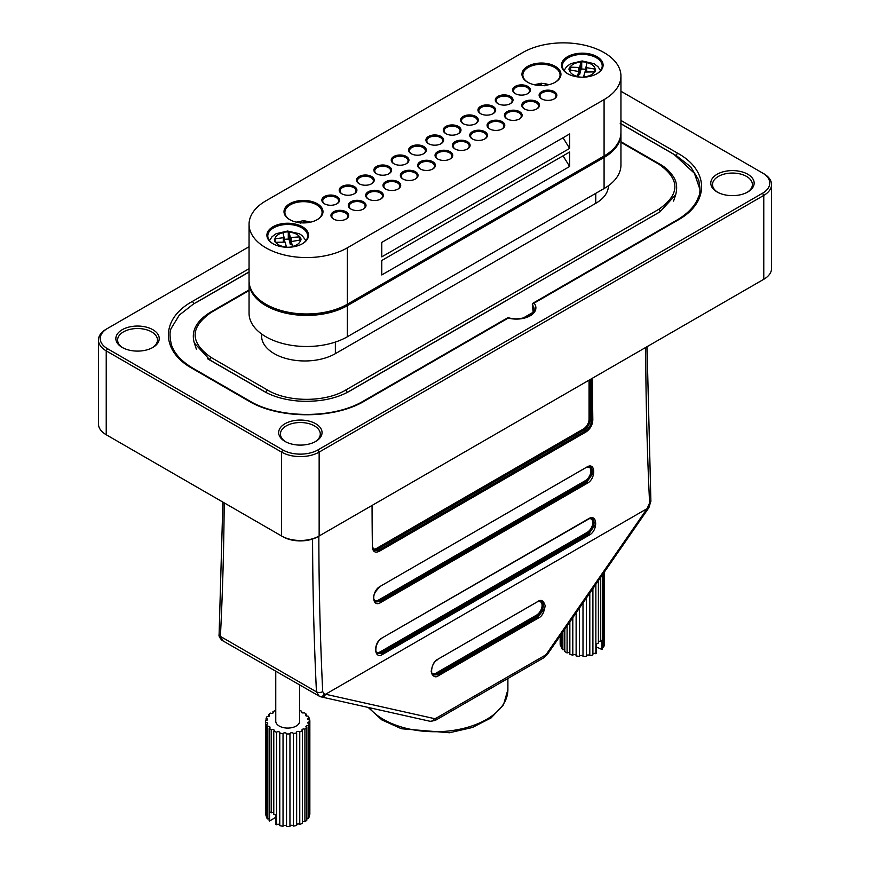 <?xml version="1.0" encoding="UTF-8"?>
<svg xmlns="http://www.w3.org/2000/svg" width="870" height="870" viewBox="0 0 870 870"><rect width="100%" height="100%" fill="white"/><g stroke="black" fill="none" stroke-linecap="round" stroke-linejoin="round"><path stroke-width="1.3" d="M249.059 246.721L107.489 328.458A24.795 14.311 0 0 0 107.489 348.707L282.826 449.942A24.795 14.311 0 0 0 317.898 449.942L762.511 193.238A24.795 14.311 0 0 0 762.511 172.989L763.773 173.717A26.568 15.345 180 0 1 771.549 184.56A26.568 15.345 180 0 1 763.773 195.413L319.149 452.106A26.568 15.345 180 0 1 281.575 452.106L106.227 350.871A26.568 15.345 180 0 1 98.451 340.029L98.451 423.907A26.568 15.345 0 0 0 106.227 434.75L107.489 435.478A24.795 14.311 180 0 1 107.456 435.468M762.544 279.999A24.795 14.311 180 0 1 762.511 280.01L763.773 279.292A26.568 15.345 0 0 0 771.549 268.438L771.549 184.56M317.898 536.714L319.149 535.985L317.898 536.714A24.795 14.311 180 0 1 282.826 536.714L281.575 535.985A26.568 15.345 0 0 0 319.149 535.985L763.773 279.292L762.511 280.01L763.773 279.292L763.773 195.413L762.511 193.238M249.059 290.547L211.192 312.406C189.769 327.424 189.769 342.454 211.192 357.526L267.547 390.064C287.905 402.408 325.249 402.462 345.694 390.064L658.807 209.289C680.231 194.282 680.231 179.242 658.807 164.169L620.941 142.31M261.587 333.971L261.587 336.016A43.217 24.947 0 0 0 288.264 359.071A43.217 24.947 0 0 0 335.363 353.655L595.754 203.33A43.217 24.947 0 0 0 608.413 185.745M249.059 271.918L193.477 304L179.34 315.049L171.423 328.001C169.563 331.013 169.574 336.657 171.455 344.933C174.489 353.775 181.721 361.583 193.162 368.358A1.773 1.022 -60 0 0 192.27 368.445C160.406 350.925 160.548 318.931 192.27 301.488L249.059 268.7M698.588 179.796L690.704 166.855L676.523 155.773L620.158 123.225M107.489 348.707L106.227 350.871L106.227 434.75L107.489 435.478L281.575 535.985L281.575 452.106L282.826 449.942M98.451 340.029A26.568 15.345 180 0 1 106.227 329.186L107.489 328.458L106.227 329.186M152.228 347.804A19.923 11.506 0 0 0 157.47 340.029A19.923 11.506 0 0 0 137.547 328.523A19.923 11.506 0 0 0 117.613 340.029A19.923 11.506 0 0 0 122.855 347.804M747.145 192.335A19.923 11.506 0 0 0 752.387 184.56A19.923 11.506 0 0 0 732.453 173.054A19.923 11.506 0 0 0 712.53 184.56A19.923 11.506 0 0 0 717.772 192.335M315.049 441.808A19.923 11.506 0 0 0 320.29 434.032A19.923 11.506 0 0 0 300.357 422.526A19.923 11.506 0 0 0 280.434 434.032A19.923 11.506 0 0 0 285.675 441.808M673.565 201.09L675.664 194.782L660.015 211.812L346.902 392.587A1.773 1.022 60 0 0 345.694 390.064M267.547 390.064A1.773 1.022 120 0 0 266.34 392.587L209.985 360.039L194.325 343.019L196.435 349.327M763.773 173.717L620.941 91.252M717.119 191.976L717.119 191.976A21.696 12.528 180 0 1 717.119 174.261A21.696 12.528 180 0 1 747.798 174.261A21.696 12.528 180 0 1 747.798 191.976A21.696 12.528 180 0 1 717.119 191.976M122.202 347.435L122.202 347.435A21.696 12.528 180 0 1 122.202 329.719A21.696 12.528 180 0 1 152.881 329.719A21.696 12.528 180 0 1 152.881 347.435A21.696 12.528 180 0 1 122.202 347.435M285.023 441.438L285.023 441.438A21.696 12.528 180 0 1 285.023 423.723A21.696 12.528 180 0 1 315.701 423.723A21.696 12.528 180 0 1 315.701 441.438A21.696 12.528 180 0 1 285.023 441.438M620.941 120.462L677.73 153.25C709.594 170.77 709.452 202.775 677.73 220.208L534.104 303.141A19.488 11.245 180 0 1 530.189 315.799A19.488 11.245 180 0 1 508.243 318.061L364.617 400.983C334.265 419.383 278.846 419.307 248.635 400.983L192.27 368.445M508.7 317.8A1.773 1.773 0 0 0 507.362 317.974A1.773 1.022 -120 0 1 508.243 318.061A1.773 0.609 -75.1 0 1 508.7 317.8C520.945 321.628 535.746 314.244 534.126 309.296A17.715 10.223 0 0 0 532.494 305.011A1.773 1.316 141.4 0 1 534.104 303.141A1.773 1.022 60 0 0 533.212 303.054A1.773 1.773 0 0 0 532.342 304.804A1.773 0.62 -7.1 0 0 532.494 305.011L533.223 312.199M620.93 133.219A57.561 33.234 180 0 1 620.941 133.947A57.561 33.234 180 0 1 604.084 157.448L347.326 305.685A57.561 33.234 180 0 1 284.599 312.885A57.561 33.234 180 0 1 249.059 282.185A57.561 33.234 180 0 1 249.07 281.456M249.059 282.185L249.059 313.276A57.561 33.234 0 0 0 284.599 343.976A57.561 33.234 0 0 0 347.326 336.777L604.084 188.54A57.561 33.234 0 0 0 620.941 165.039L620.941 133.947M249.059 224.329L249.059 280.738A57.561 33.234 0 0 0 265.916 304.239A57.561 33.234 0 0 0 347.326 304.239L346.706 304.598A56.68 32.723 180 0 1 266.546 304.598A56.68 32.723 180 0 1 266.231 304.413A56.68 32.723 0 0 0 346.706 304.598L603.454 156.361A56.68 32.723 0 0 0 603.486 156.35A56.68 32.723 180 0 1 603.454 156.361L604.084 156.002A57.561 33.234 0 0 0 620.941 132.501L620.941 76.092A57.561 33.234 0 0 0 585.401 45.392A57.561 33.234 0 0 0 522.674 52.591L265.916 200.829A57.561 33.234 0 0 0 249.059 224.329A57.561 33.234 0 0 0 284.599 255.04A57.561 33.234 0 0 0 347.326 247.83L604.084 99.593A57.561 33.234 0 0 0 620.941 76.092M569.643 148.411L569.643 133.947L381.767 242.404L381.767 256.867L569.643 148.411L563.031 137.764M569.643 166.485L569.643 152.022L381.767 260.489L381.767 274.953L569.643 166.485L563.031 155.839M347.326 336.777L347.326 305.685L346.706 304.598L604.084 156.002L604.084 99.593M527.677 82.248L527.677 82.248A19.488 11.245 180 0 1 527.677 66.337A19.488 11.245 180 0 1 555.234 66.337A19.488 11.245 180 0 1 555.234 82.248A19.488 11.245 180 0 1 527.677 82.248M289.721 219.631A19.488 11.245 180 0 1 289.71 219.631A19.488 11.245 180 0 1 289.721 203.721A19.488 11.245 180 0 1 317.267 203.721A19.488 11.245 180 0 1 317.267 219.631A19.488 11.245 180 0 1 289.721 219.631M272.995 243.741L272.995 243.741A20.815 12.017 180 0 1 272.995 226.755A20.815 12.017 180 0 1 302.423 226.755A20.815 12.017 180 0 1 302.423 243.741A20.815 12.017 180 0 1 272.995 243.741M333.547 219.055L333.547 219.055A8.852 5.111 180 0 1 333.547 211.823A8.852 5.111 180 0 1 346.075 211.823A8.852 5.111 180 0 1 346.075 219.055A8.852 5.111 180 0 1 333.547 219.055M324.445 203.776L324.445 203.776A8.852 5.111 180 0 1 324.445 196.544A8.852 5.111 180 0 1 336.962 196.544A8.852 5.111 180 0 1 336.962 203.776A8.852 5.111 180 0 1 324.445 203.776M350.893 209.039L350.893 209.039A8.852 5.111 180 0 1 350.893 201.807A8.852 5.111 180 0 1 363.421 201.807A8.852 5.111 180 0 1 363.421 209.039A8.852 5.111 180 0 1 350.893 209.039M341.79 193.76L341.79 193.76A8.852 5.111 180 0 1 341.79 186.528A8.852 5.111 180 0 1 354.308 186.528A8.852 5.111 180 0 1 354.308 193.76A8.852 5.111 180 0 1 341.79 193.76M368.249 199.023L368.249 199.023A8.852 5.111 180 0 1 368.249 191.791A8.852 5.111 180 0 1 380.766 191.791A8.852 5.111 180 0 1 380.766 199.023A8.852 5.111 180 0 1 368.249 199.023M359.136 183.744L359.136 183.744A8.852 5.111 180 0 1 359.136 176.512A8.852 5.111 180 0 1 371.653 176.512A8.852 5.111 180 0 1 371.653 183.744A8.852 5.111 180 0 1 359.136 183.744M385.595 189.007L385.595 189.007A8.852 5.111 180 0 1 385.595 181.776A8.852 5.111 180 0 1 398.112 181.776A8.852 5.111 180 0 1 398.112 189.007A8.852 5.111 180 0 1 385.595 189.007M376.482 173.728L376.482 173.728A8.852 5.111 180 0 1 376.482 166.496A8.852 5.111 180 0 1 388.999 166.496A8.852 5.111 180 0 1 388.999 173.728A8.852 5.111 180 0 1 376.482 173.728M402.94 178.992L402.94 178.992A8.852 5.111 180 0 1 402.94 171.76A8.852 5.111 180 0 1 415.458 171.76A8.852 5.111 180 0 1 415.458 178.992A8.852 5.111 180 0 1 402.94 178.992M393.827 163.712L393.827 163.712A8.852 5.111 180 0 1 393.827 156.491A8.852 5.111 180 0 1 406.355 156.491A8.852 5.111 180 0 1 406.355 163.712A8.852 5.111 180 0 1 393.827 163.712M420.286 168.976L420.286 168.976A8.852 5.111 180 0 1 420.286 161.744A8.852 5.111 180 0 1 432.803 161.744A8.852 5.111 180 0 1 432.803 168.976A8.852 5.111 180 0 1 420.286 168.976M411.173 153.707L411.173 153.707A8.852 5.111 180 0 1 411.173 146.475A8.852 5.111 180 0 1 423.701 146.475A8.852 5.111 180 0 1 423.701 153.707A8.852 5.111 180 0 1 411.173 153.707M437.632 158.96L437.632 158.96A8.852 5.111 180 0 1 437.632 151.728A8.852 5.111 180 0 1 450.16 151.728A8.852 5.111 180 0 1 450.16 158.96A8.852 5.111 180 0 1 437.632 158.96M428.518 143.691L428.518 143.691A8.852 5.111 180 0 1 428.518 136.459A8.852 5.111 180 0 1 441.046 136.459A8.852 5.111 180 0 1 441.046 143.691A8.852 5.111 180 0 1 428.518 143.691M454.977 148.944L454.977 148.944A8.852 5.111 180 0 1 454.977 141.712A8.852 5.111 180 0 1 467.505 141.712A8.852 5.111 180 0 1 467.505 148.944A8.852 5.111 180 0 1 454.977 148.944M445.864 133.675L445.864 133.675A8.852 5.111 180 0 1 445.864 126.444A8.852 5.111 180 0 1 458.392 126.444A8.852 5.111 180 0 1 458.392 133.675A8.852 5.111 180 0 1 445.864 133.675M515.247 93.612L515.247 93.612A8.852 5.111 180 0 1 515.247 86.38A8.852 5.111 180 0 1 527.775 86.38A8.852 5.111 180 0 1 527.775 93.612A8.852 5.111 180 0 1 515.247 93.612M497.901 103.628L497.901 103.628A8.852 5.111 180 0 1 497.901 96.396A8.852 5.111 180 0 1 510.429 96.396A8.852 5.111 180 0 1 510.429 103.628A8.852 5.111 180 0 1 497.901 103.628M480.555 113.644L480.555 113.644A8.852 5.111 180 0 1 480.555 106.412A8.852 5.111 180 0 1 493.083 106.412A8.852 5.111 180 0 1 493.083 113.644A8.852 5.111 180 0 1 480.555 113.644M463.21 123.66L463.21 123.66A8.852 5.111 180 0 1 463.21 116.428A8.852 5.111 180 0 1 475.738 116.428A8.852 5.111 180 0 1 475.738 123.66A8.852 5.111 180 0 1 463.21 123.66M472.323 138.928L472.323 138.928A8.852 5.111 180 0 1 472.323 131.707A8.852 5.111 180 0 1 484.851 131.707A8.852 5.111 180 0 1 484.851 138.928A8.852 5.111 180 0 1 472.323 138.928M489.669 128.923L489.669 128.923A8.852 5.111 180 0 1 489.669 121.691A8.852 5.111 180 0 1 502.197 121.691A8.852 5.111 180 0 1 502.197 128.923A8.852 5.111 180 0 1 489.669 128.923M507.014 118.907L507.014 118.907A8.852 5.111 180 0 1 507.014 111.675A8.852 5.111 180 0 1 519.542 111.675A8.852 5.111 180 0 1 519.542 118.907A8.852 5.111 180 0 1 507.014 118.907M524.36 108.891L524.36 108.891A8.852 5.111 180 0 1 524.36 101.659A8.852 5.111 180 0 1 536.888 101.659A8.852 5.111 180 0 1 536.888 108.891A8.852 5.111 180 0 1 524.36 108.891M541.705 98.875L541.705 98.875A8.852 5.111 180 0 1 541.705 91.644A8.852 5.111 180 0 1 554.233 91.644A8.852 5.111 180 0 1 554.233 98.875A8.852 5.111 180 0 1 541.705 98.875M567.577 73.678L567.577 73.678A20.815 12.017 180 0 1 567.577 56.68A20.815 12.017 180 0 1 597.005 56.68A20.815 12.017 180 0 1 597.005 73.678A20.815 12.017 180 0 1 567.577 73.678M596.689 73.852A19.923 11.506 0 0 0 602.214 65.902A19.923 11.506 0 0 0 582.291 54.397A19.923 11.506 0 0 0 562.357 65.902A19.923 11.506 0 0 0 567.893 73.852M302.108 243.926A19.923 11.506 0 0 0 307.643 235.977A19.923 11.506 0 0 0 287.709 224.471A19.923 11.506 0 0 0 267.786 235.977A19.923 11.506 0 0 0 273.31 243.926M554.919 82.422A18.596 10.734 0 0 0 560.052 75.016A18.596 10.734 0 0 0 541.455 64.271A18.596 10.734 0 0 0 522.859 75.016A18.596 10.734 0 0 0 528.003 82.422M316.952 219.816A18.596 10.734 0 0 0 322.096 212.4A18.596 10.734 0 0 0 303.489 201.666A18.596 10.734 0 0 0 284.892 212.4A18.596 10.734 0 0 0 290.036 219.816M527.448 93.797A7.971 4.6 0 0 0 529.482 90.719A7.971 4.6 0 0 0 521.511 86.119A7.971 4.6 0 0 0 513.539 90.719A7.971 4.6 0 0 0 515.584 93.797M553.907 99.049A7.971 4.6 0 0 0 555.941 95.983A7.971 4.6 0 0 0 547.969 91.383A7.971 4.6 0 0 0 539.998 95.983A7.971 4.6 0 0 0 542.043 99.049M536.562 109.065A7.971 4.6 0 0 0 538.595 105.999A7.971 4.6 0 0 0 530.624 101.398A7.971 4.6 0 0 0 522.653 105.999A7.971 4.6 0 0 0 524.697 109.065M519.216 119.081A7.971 4.6 0 0 0 521.25 116.014A7.971 4.6 0 0 0 513.278 111.414A7.971 4.6 0 0 0 505.307 116.014A7.971 4.6 0 0 0 507.34 119.081M501.859 129.097A7.971 4.6 0 0 0 503.904 126.03A7.971 4.6 0 0 0 495.933 121.419A7.971 4.6 0 0 0 487.961 126.03A7.971 4.6 0 0 0 489.995 129.097M484.514 139.113A7.971 4.6 0 0 0 486.558 136.046A7.971 4.6 0 0 0 478.587 131.435A7.971 4.6 0 0 0 470.616 136.046A7.971 4.6 0 0 0 472.649 139.113M467.168 149.129A7.971 4.6 0 0 0 469.213 146.051A7.971 4.6 0 0 0 461.241 141.451A7.971 4.6 0 0 0 453.27 146.051A7.971 4.6 0 0 0 455.304 149.129M449.823 159.145A7.971 4.6 0 0 0 451.867 156.067A7.971 4.6 0 0 0 443.896 151.467A7.971 4.6 0 0 0 435.924 156.067A7.971 4.6 0 0 0 437.958 159.145M432.477 169.161A7.971 4.6 0 0 0 434.521 166.083A7.971 4.6 0 0 0 426.55 161.483A7.971 4.6 0 0 0 418.579 166.083A7.971 4.6 0 0 0 420.612 169.161M415.131 179.176A7.971 4.6 0 0 0 417.165 176.099A7.971 4.6 0 0 0 409.204 171.499A7.971 4.6 0 0 0 401.233 176.099A7.971 4.6 0 0 0 403.267 179.176M397.786 189.192A7.971 4.6 0 0 0 399.819 186.115A7.971 4.6 0 0 0 391.848 181.515A7.971 4.6 0 0 0 383.887 186.115A7.971 4.6 0 0 0 385.921 189.192M380.44 199.208A7.971 4.6 0 0 0 382.474 196.131A7.971 4.6 0 0 0 374.502 191.53A7.971 4.6 0 0 0 366.531 196.131A7.971 4.6 0 0 0 368.575 199.208M363.094 209.213A7.971 4.6 0 0 0 365.128 206.146A7.971 4.6 0 0 0 357.157 201.546A7.971 4.6 0 0 0 349.185 206.146A7.971 4.6 0 0 0 351.23 209.213M406.018 163.897A7.971 4.6 0 0 0 408.063 160.83A7.971 4.6 0 0 0 400.091 156.219A7.971 4.6 0 0 0 392.12 160.83A7.971 4.6 0 0 0 394.153 163.897M388.672 173.913A7.971 4.6 0 0 0 390.717 170.835A7.971 4.6 0 0 0 382.746 166.235A7.971 4.6 0 0 0 374.774 170.835A7.971 4.6 0 0 0 376.808 173.913M345.749 219.229A7.971 4.6 0 0 0 347.782 216.162A7.971 4.6 0 0 0 339.811 211.562A7.971 4.6 0 0 0 331.84 216.162A7.971 4.6 0 0 0 333.884 219.229M371.327 183.929A7.971 4.6 0 0 0 373.36 180.851A7.971 4.6 0 0 0 365.4 176.251A7.971 4.6 0 0 0 357.429 180.851A7.971 4.6 0 0 0 359.462 183.929M353.981 193.945A7.971 4.6 0 0 0 356.015 190.867A7.971 4.6 0 0 0 348.043 186.267A7.971 4.6 0 0 0 340.083 190.867A7.971 4.6 0 0 0 342.117 193.945M336.636 203.961A7.971 4.6 0 0 0 338.669 200.883A7.971 4.6 0 0 0 330.698 196.283A7.971 4.6 0 0 0 322.726 200.883A7.971 4.6 0 0 0 324.771 203.961M423.364 153.881A7.971 4.6 0 0 0 425.408 150.814A7.971 4.6 0 0 0 417.437 146.203A7.971 4.6 0 0 0 409.465 150.814A7.971 4.6 0 0 0 411.499 153.881M440.709 143.865A7.971 4.6 0 0 0 442.754 140.799A7.971 4.6 0 0 0 434.782 136.198A7.971 4.6 0 0 0 426.811 140.799A7.971 4.6 0 0 0 428.845 143.865M458.055 133.849A7.971 4.6 0 0 0 460.099 130.783A7.971 4.6 0 0 0 452.128 126.183A7.971 4.6 0 0 0 444.157 130.783A7.971 4.6 0 0 0 446.19 133.849M475.411 123.834A7.971 4.6 0 0 0 477.445 120.767A7.971 4.6 0 0 0 469.474 116.167A7.971 4.6 0 0 0 461.502 120.767A7.971 4.6 0 0 0 463.536 123.834M492.757 113.829A7.971 4.6 0 0 0 494.791 110.751A7.971 4.6 0 0 0 486.819 106.151A7.971 4.6 0 0 0 478.848 110.751A7.971 4.6 0 0 0 480.892 113.829M510.103 103.813A7.971 4.6 0 0 0 512.136 100.735A7.971 4.6 0 0 0 504.165 96.135A7.971 4.6 0 0 0 496.194 100.735A7.971 4.6 0 0 0 498.238 103.813M544.663 85.771L546.751 84.042L541.27 83.248L534.234 84.738M548.665 84.738L546.751 84.042M541.586 85.532L541.586 83.324L539.498 85.042L536.736 85.206M578.68 71.481L578.68 76.908L578.68 71.481L569.013 69.861A13.289 7.667 0 0 1 569.002 69.524A13.289 7.667 0 0 1 569.665 67.153L578.757 67.436L579.757 66.99L580.877 62.292L581.715 61.868A13.289 7.667 0 0 1 586.413 62.238L587.022 62.716L585.891 67.545L595.558 69.198A13.289 7.667 0 0 1 595.569 69.524A13.289 7.667 0 0 1 594.917 71.906L584.814 72.036L583.629 76.886A12.843 7.417 0 0 0 594.232 72.243M581.454 77.18A13.289 7.667 0 0 1 580.486 77.126A13.289 7.667 0 0 1 578.158 76.821L577.549 76.321L578.68 71.557M582.867 77.191L583.629 76.886M585.891 69.361A13.289 7.667 0 0 0 581.715 69.089L581.715 61.868M578.68 74.657L579.757 74.222L580.877 69.524L581.715 69.089M308.197 222.589L305.446 222.437L303.369 220.719L296.289 222.133M298.203 221.437L300.28 223.155M310.699 222.133L303.684 220.643L303.369 222.927M300.335 240.392L300.335 237.216A13.289 7.667 0 0 1 300.868 238.565A13.289 7.667 0 0 1 300.998 239.598A13.289 7.667 0 0 1 300.987 239.935L291.319 241.555L292.45 246.395L291.841 246.895A13.289 7.667 0 0 1 288.546 247.254M275.203 242.121L275.203 238.771L284.109 237.619L282.978 232.779L283.587 232.312A13.289 7.667 0 0 1 288.285 231.942L289.123 232.366L290.243 237.064L291.243 237.499L299.65 236.857A12.843 7.417 0 0 0 289.047 232.214M275.203 238.771L274.442 239.272A13.289 7.667 0 0 0 274.431 239.598A13.289 7.667 0 0 0 275.083 241.98L275.768 242.317A12.843 7.417 0 0 0 286.371 246.96L287.133 247.265M275.768 242.317L285.186 242.11L286.371 246.96M300.335 237.216L299.65 236.857M284.109 239.435A13.289 7.667 0 0 1 288.285 239.152L289.123 239.598L290.243 244.296L291.319 244.731M382.702 654.349C373.828 659.971 373.045 642.669 381.974 638.025L588.62 518.716C597.472 513.082 598.255 530.385 589.349 535.039L382.702 654.349L381.147 652.772A8.852 5.111 -60 0 1 377.156 653.413M592.503 378.167A3390.52 1957.522 -120 0 0 592.818 419.927C592.492 425.028 590.23 429.03 586.054 431.933L379.407 551.243C375.209 553.179 372.871 551.83 372.393 547.197A3390.52 1957.522 60 0 1 372.066 505.437M586.826 467.07C595.678 461.437 596.2 478.598 587.304 483.252L380.647 602.562C371.773 608.184 371.251 591.024 380.168 586.38L586.826 467.07L590.697 467.059L592.307 474.291L586.674 482.197L585.923 481.762L379.266 601.072A8.852 5.111 -60 0 1 375.209 601.692M324.216 693.934A4.426 3.469 102.6 0 1 320.127 696.663L222.111 640.396C219.621 637.906 218.62 635.894 219.109 634.382L219.109 634.382A4.426 2.697 2.9 0 0 220.404 636.405L316.452 691.857A4.426 2.403 -2.7 0 0 322.705 691.65L324.216 693.934L325.597 694.238L647.106 508.624L649.596 502.925A4.426 2.403 -2.7 0 0 650.89 501.109L647.03 346.684M650.89 501.109L648.889 507.71A4.426 0.75 -145.3 0 0 648.378 506.786M544.968 655.371L546.697 653.707A4.426 0.75 34.7 0 1 547.219 654.631L544.054 657.611A4.426 2.556 -120 0 0 544.968 655.371L436.109 718.218L434.315 718.598A4.426 3.469 -77.4 0 1 430.226 721.317L320.127 696.663M224.199 502.86A3394.947 1960.088 60 0 1 220.404 636.405L222.981 640.722M312.58 539.041A3394.947 1960.088 60 0 0 316.452 691.857L319.333 696.348M494.834 686.038L476.651 696.533M590.306 379.44L590.306 419.209A8.852 5.111 -60 0 1 584.042 430.052L585.434 430.857C589.229 428.225 591.274 424.582 591.567 419.938A3391.401 1958.033 60 0 1 591.252 378.896M372.393 546.48L374.307 550.59L378.776 550.166L585.434 430.857L586.054 431.933M379.548 586.771L379.983 586.815C374.959 591.567 372.904 595.558 373.828 598.788L375.525 601.899L380.027 601.507L378.635 599.985L585.293 480.675A7.971 4.6 120 0 0 590.752 472.627A7.971 4.6 120 0 0 588.011 466.896M381.343 638.428L381.789 638.471C374.611 642.19 374.97 654.838 377.536 653.685L382.071 653.305L588.729 533.995L594.286 526.045L592.524 518.737L588.62 518.716M299.671 710.42A22.141 12.778 180 0 1 301.651 711.247A1.773 1.022 180 0 0 301.216 711.921A1.773 1.022 180 0 0 302.292 712.867A1.773 1.022 180 0 0 304.217 712.66A22.141 12.778 180 0 1 306.283 714.216A1.773 1.022 180 0 0 305.413 715.096A1.773 1.022 180 0 0 307.969 716.021A22.141 12.778 180 0 1 309.1 717.87A1.773 1.022 180 0 0 307.719 718.87A1.773 1.022 180 0 0 309.742 719.881A22.141 12.778 180 0 1 309.851 721.176L309.851 813.733A22.141 12.778 180 0 1 309.818 814.407A1.773 1.022 180 0 0 309.35 814.418M302.466 821.846A1.773 1.022 180 0 1 304.913 821.78A22.141 12.778 180 0 0 306.849 820.16L306.849 727.603A1.773 1.022 180 0 1 305.903 726.7A1.773 1.022 180 0 1 308.382 725.765A22.141 12.778 180 0 0 309.35 723.873L309.35 816.441A22.141 12.778 180 0 1 308.382 818.322A1.773 1.022 180 0 0 306.849 818.355M289.949 826.163A1.773 1.022 180 0 1 291.635 825.282A1.773 1.022 180 0 1 293.429 826.087A22.141 12.778 180 0 0 296.648 825.434L296.648 732.877A1.773 1.022 180 0 1 296.463 732.42A1.773 1.022 180 0 1 297.768 731.442A1.773 1.022 180 0 1 299.758 731.898A22.141 12.778 180 0 0 302.466 730.702L302.466 823.259A22.141 12.778 180 0 1 299.758 824.455A1.773 1.022 180 0 0 298.171 823.955A1.773 1.022 180 0 0 296.648 824.532M289.949 733.899L289.949 826.457A22.141 12.778 180 0 1 286.545 826.5L286.545 733.943A22.141 12.778 180 0 0 289.949 733.899A1.773 1.022 180 0 1 289.938 733.747A1.773 1.022 180 0 1 291.504 732.736A1.773 1.022 180 0 1 293.429 733.53L293.429 826.087M283.033 826.228L283.033 733.671A22.141 12.778 180 0 1 279.77 733.105L279.77 825.663A22.141 12.778 180 0 0 283.033 826.228A1.773 1.022 180 0 1 284.849 825.38A1.773 1.022 180 0 1 286.545 826.315M273.767 812.917A1.773 1.022 0 0 0 271.212 812.852L271.212 729.702A1.773 1.022 180 0 1 273.126 729.495A1.773 1.022 180 0 1 274.213 730.43A1.773 1.022 180 0 1 273.767 731.104L273.767 814.266A22.141 12.778 180 0 0 275.953 815.168L275.953 824.564A22.141 12.778 180 0 0 276.573 824.782A1.773 1.022 180 0 1 278.215 824.238A1.773 1.022 180 0 1 279.77 824.858M301.651 711.247L301.651 712.595M266.068 720.49L266.068 718.479A22.141 12.778 180 0 1 267.046 716.586A1.773 1.022 180 0 0 269.515 715.651A1.773 1.022 180 0 0 268.58 714.748A22.141 12.778 180 0 1 270.516 713.128A1.773 1.022 180 0 0 272.408 713.291A1.773 1.022 180 0 0 273.452 712.356A1.773 1.022 180 0 0 272.952 711.649A22.141 12.778 180 0 1 275.659 710.453A1.773 1.022 180 0 0 275.757 710.54M268.58 716.554L268.58 714.748M272.952 713.074L272.952 711.649M306.283 714.216L306.283 715.977M309.1 717.87L309.1 719.871M309.851 721.176A22.141 12.778 180 0 1 309.818 721.85L309.818 814.407M308.382 725.765L308.382 818.322M306.849 727.603A22.141 12.778 180 0 1 304.913 729.223L304.913 821.78M299.758 731.898L299.758 824.455M296.648 732.877A22.141 12.778 180 0 1 293.429 733.53M265.567 721.176L265.567 813.733A22.141 12.778 180 0 0 265.687 815.027L265.687 722.47A22.141 12.778 180 0 1 265.567 721.176A22.141 12.778 180 0 1 265.6 720.501A1.773 1.022 180 0 0 267.536 719.479A1.773 1.022 180 0 0 266.068 718.479M267.46 726.341A22.141 12.778 180 0 1 266.318 724.482L266.318 817.039A22.141 12.778 180 0 0 267.46 818.898L267.46 726.341A1.773 1.022 180 0 1 270.005 727.255A1.773 1.022 180 0 1 269.134 728.136L269.134 820.693A22.141 12.778 180 0 0 269.548 821.041L269.548 811.645A22.141 12.778 180 0 0 271.212 812.852M271.212 729.702A22.141 12.778 180 0 1 269.134 728.136M299.671 685.168L299.671 721.176A11.952 6.906 180 0 1 296.365 725.939A11.952 6.906 180 0 1 283.272 727.581A11.952 6.906 180 0 1 275.757 721.176L275.757 671.368M276.573 824.782L276.573 732.225A22.141 12.778 180 0 1 273.767 731.104M269.548 821.041L275.953 817.158M267.46 818.898A1.773 1.022 180 0 1 269.134 818.931M265.687 815.027A1.773 1.022 180 0 1 266.318 815.038M265.687 722.47A1.773 1.022 180 0 1 267.71 723.481A1.773 1.022 180 0 1 266.318 724.482M276.573 732.225A1.773 1.022 180 0 1 278.563 731.713A1.773 1.022 180 0 1 279.912 732.703A1.773 1.022 180 0 1 279.77 733.105M283.033 733.671A1.773 1.022 180 0 1 284.936 732.834A1.773 1.022 180 0 1 286.545 733.845A1.773 1.022 180 0 1 286.545 733.943M302.466 730.702A1.773 1.022 180 0 1 301.966 729.995A1.773 1.022 180 0 1 303.01 729.06A1.773 1.022 180 0 1 304.913 729.223M309.35 723.873A1.773 1.022 180 0 1 307.882 722.872A1.773 1.022 180 0 1 309.818 721.85M596.428 646.943L601.975 649.509A22.141 12.778 180 0 0 602.301 649.14L602.301 575.037M604.248 643.256A1.773 1.022 180 0 1 604.422 643.256L604.422 571.971M604.248 572.221L604.248 645.301A22.141 12.778 180 0 1 603.552 647.226A1.773 1.022 180 0 0 602.301 647.258M595.863 584.336L595.863 653.761A22.141 12.778 180 0 0 596.428 653.5L596.428 644.094A22.141 12.778 180 0 0 598.386 643.039L598.386 580.682M600.604 577.484L600.604 641.44A1.773 1.022 0 0 0 598.386 641.494M576.125 612.871L576.125 655.936A22.141 12.778 180 0 0 579.453 656.339L579.453 608.043M572.808 617.646L572.808 655.219A22.141 12.778 180 0 1 569.85 654.24L569.85 621.93M567.088 625.911L567.088 652.957A22.141 12.778 180 0 1 564.804 651.5L564.804 629.227M562.857 632.033L562.857 649.792A22.141 12.778 180 0 1 561.454 647.998L561.454 634.056M560.53 635.394L560.53 646.029A22.141 12.778 180 0 1 560.16 644.072L560.16 635.937M603.552 573.221L603.552 647.226M582.998 602.932L582.998 656.437A22.141 12.778 180 0 0 586.38 656.23L586.38 598.038M589.795 593.101L589.795 655.686A22.141 12.778 180 0 0 592.905 654.882L592.905 588.609M601.975 649.509L601.975 640.113A22.141 12.778 180 0 1 600.604 641.44M592.905 653.827A1.773 1.022 180 0 1 595.863 653.761M586.38 655.762A1.773 1.022 180 0 1 588.033 654.979A1.773 1.022 180 0 1 589.795 655.686M579.453 656.339A1.773 1.022 180 0 1 581.29 655.404A1.773 1.022 180 0 1 582.998 656.426M572.808 655.219A1.773 1.022 180 0 1 574.515 654.599A1.773 1.022 180 0 1 576.125 655.295M567.088 652.957A1.773 1.022 180 0 1 569.85 653.022M562.857 649.792A1.773 1.022 180 0 1 564.804 649.836M560.53 646.029A1.773 1.022 180 0 1 561.454 646.051M595.754 193.347L595.754 203.33M335.363 342.073L335.363 353.655M319.149 535.985L319.149 452.106L317.898 449.942M364.617 400.983A1.773 1.022 -120 0 0 363.725 400.896C332.71 419.568 277.9 418.296 249.516 400.896L193.162 368.358M248.635 400.983A1.773 1.022 -60 0 1 249.516 400.896M192.27 301.488A1.773 1.022 60 0 1 193.477 304M677.73 153.25A1.773 1.022 120 0 0 676.523 155.773M677.73 220.208A1.773 1.022 -120 0 0 676.838 220.121C687.996 213.541 695.152 205.951 698.316 197.349C700.404 193.716 700.491 187.855 698.577 179.775M211.192 312.406A1.773 1.022 -120 0 0 210.301 312.319C196.218 321.03 190.889 331.263 194.325 343.019M211.192 357.526A1.773 1.022 120 0 0 209.985 360.039M620.941 141.712L659.699 164.082A1.773 1.022 120 0 0 658.807 164.169M660.015 211.812A1.773 1.022 -120 0 0 658.807 209.289M604.084 188.54L604.084 157.448L603.454 156.361L604.084 156.002M347.326 304.239L347.326 247.83M569.513 70.285A12.843 7.417 0 0 0 577.571 76.408L577.56 76.255M595.058 68.741A12.843 7.417 0 0 0 587.011 62.618M580.953 62.14A12.843 7.417 0 0 0 570.35 66.794M595.558 69.861L595.558 69.198M594.797 72.047L594.797 68.697M586.663 71.666L586.663 68.056M585.891 67.545L585.891 71.612L585.901 67.621M586.413 65.315L586.413 62.238M580.877 69.524L580.877 62.292M579.757 74.222L579.757 66.99M578.757 74.657L578.757 67.436M570.622 70.405L570.622 66.783M569.665 70.318L569.665 67.153M292.44 246.319L292.44 246.46A12.843 7.417 0 0 0 300.487 240.359M282.989 232.692A12.843 7.417 0 0 0 274.942 238.815M299.378 240.468L299.378 236.857M291.243 244.731L291.243 237.499M290.243 244.296L290.243 237.064M289.123 239.598L289.123 232.366M288.285 239.152L288.285 231.942M283.587 235.389L283.587 232.312M284.109 237.619L284.109 241.675L284.099 237.695M283.337 241.74L283.337 238.13M274.442 239.935L274.442 239.272M318.844 536.17A3390.52 1957.522 -120 0 0 322.705 691.65M649.596 502.925A3390.52 1957.522 60 0 1 645.725 347.435M538.671 617.863L438.48 675.707C435.25 678.056 432.814 676.653 431.194 671.499C432.238 664.811 434.391 660.754 437.675 659.34L537.867 601.485C541.107 599.147 543.532 600.55 545.164 605.694C544.12 612.393 541.956 616.449 538.671 617.863L537.073 616.254L436.881 674.109A8.852 5.111 -60 0 1 432.912 674.761M546.697 653.707L647.106 508.624L647.617 509.548L547.219 654.631M320.715 696.652C322.748 697.512 324.379 696.707 325.597 694.238L434.315 718.598M436.109 718.218A4.426 2.556 60 0 1 435.196 720.458L544.054 657.611M369.076 707.625A72.895 42.086 0 0 0 388.618 722.122A72.895 42.086 0 0 0 466.092 727.722A72.895 42.086 0 0 0 507.895 689.649L507.895 678.491M372.947 548.774A7.971 4.6 120 0 0 376.764 548.285L583.411 428.975A7.971 4.6 120 0 0 589.055 419.209L592.818 419.927M583.411 428.975L584.042 430.052L377.384 549.372L379.407 551.243M376.764 548.285L377.384 549.372A8.852 5.111 -60 0 1 373.719 550.112M589.055 419.209L589.055 380.157M380.647 602.562L380.027 601.507L586.674 482.197L587.304 483.252M590.523 466.972A8.852 5.111 -60 0 1 591.654 474.117A8.852 5.111 -60 0 1 585.923 481.762L585.293 480.675M374.067 599.919A7.971 4.6 120 0 0 378.635 599.985M589.349 535.039L587.794 533.462L381.147 652.772L380.516 651.684L587.174 532.375A7.971 4.6 120 0 0 592.655 524.186A7.971 4.6 120 0 0 589.686 518.596M592.383 518.65A8.852 5.111 -60 0 1 593.547 525.795A8.852 5.111 -60 0 1 587.794 533.462L587.174 532.375M376.036 651.717A7.971 4.6 120 0 0 380.516 651.684M437.044 659.743L437.49 659.786C429.508 664.495 431.389 676.784 433.303 675.033L437.849 674.663L436.251 673.021L536.453 615.166A7.971 4.6 120 0 0 541.945 606.934A7.971 4.6 120 0 0 538.889 601.387M438.48 675.707L437.849 674.663L538.051 616.819L543.141 610.338L541.792 601.518L537.867 601.485M541.651 601.442A8.852 5.111 -60 0 1 542.815 608.587A8.852 5.111 -60 0 1 537.073 616.254L536.453 615.166M431.803 673.075A7.971 4.6 120 0 0 436.251 673.021M588.435 519.162L381.974 638.025M372.327 505.285L372.393 547.197M586.195 467.462L380.168 586.38M537.247 601.888L437.675 659.34M507.362 317.974L363.725 400.896M533.212 303.054L676.838 220.121M249.059 289.949L210.301 312.319M659.699 164.082C664.908 166.822 669.454 170.988 673.336 176.61C676.751 181.678 677.534 187.735 675.664 194.782M532.342 304.804L533.169 312.286L523.185 318.028L533.158 312.265M505.851 300.944L349.294 391.326C335.624 398.928 318.801 402.179 298.823 401.081C284.936 399.928 273.31 396.676 263.958 391.326L207.593 358.788L263.958 391.326C273.31 396.676 284.936 399.928 298.823 401.081C318.801 402.179 335.624 398.928 349.294 391.326L505.851 300.944M249.059 272.038L195.859 302.749L249.059 272.038M699.948 189.41L694.401 173.282L674.141 154.512L620.941 123.801L674.141 154.512L694.401 173.282L699.948 189.41M266.546 304.598L265.916 304.239M564.054 70.535L566.62 66.653L570.72 63.63L582.193 60.965L593.938 63.673L598.027 66.729L600.528 70.535M269.472 240.609L272.049 236.727L276.138 233.704L287.622 231.039L299.356 233.747L302.118 235.563L305.946 240.609M219.109 634.382L222.894 502.11M648.889 507.71L647.617 509.548M435.196 720.458L430.226 721.317M368.184 707.419L381.843 719.903L401.451 728.755L449.442 732.757L472.366 727.494L491.071 717.935L503.469 704.907L507.895 689.649"/></g></svg>
